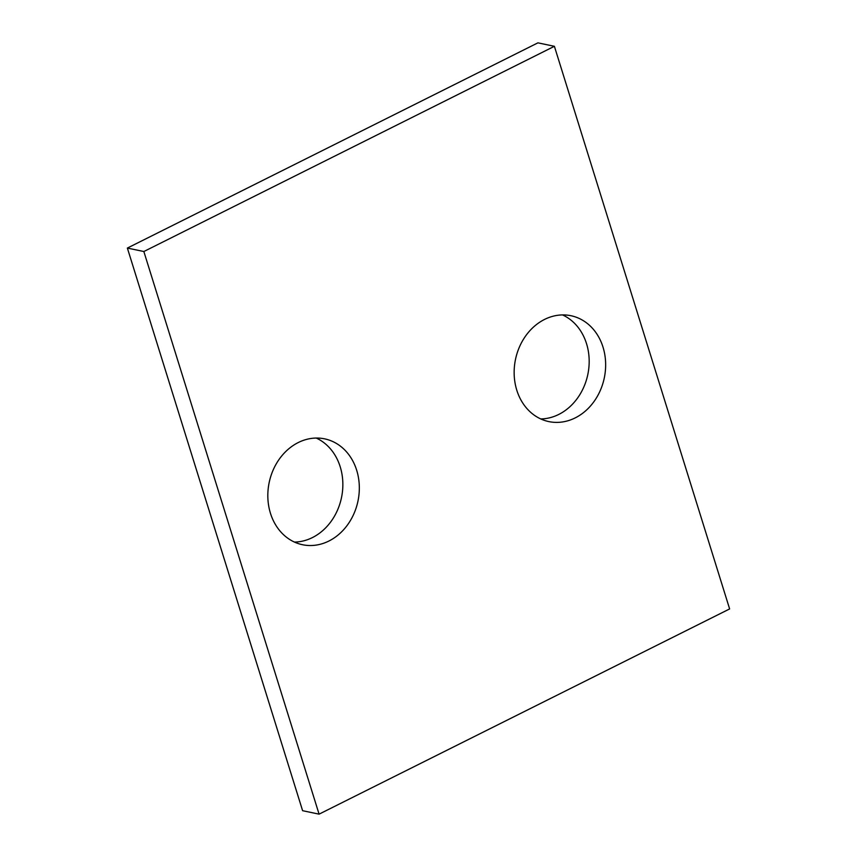 <?xml version="1.0" encoding="UTF-8"?>
<svg xmlns="http://www.w3.org/2000/svg" width="857" height="857" viewBox="0 0 857 857"><rect width="100%" height="100%" fill="white"/><g stroke="black" fill="none" stroke-linecap="round" stroke-linejoin="round"><path stroke-width="1.29" d="M302.607 810.701L127.372 248.069L537.917 42.85L554.393 46.299L729.628 608.931L319.083 814.15L302.607 810.701M319.083 814.15L143.847 251.519L127.372 248.069M575.229 417.884A54.077 45.357 101.8 0 0 605.599 362.254A54.077 45.357 101.8 0 0 570.987 315.73A54.077 45.357 101.8 0 0 515.507 359.362A54.077 45.357 101.8 0 0 548.812 421.59A54.077 45.357 101.8 0 0 575.229 417.884M540.767 418.944A54.077 45.357 101.8 0 0 558.764 414.434A54.077 45.357 101.8 0 0 589.134 363.807A54.077 45.357 101.8 0 0 562.556 314.926M328.906 541.024A54.077 45.357 101.8 0 0 359.276 485.394A54.077 45.357 101.8 0 0 324.653 438.859A54.077 45.357 101.8 0 0 269.184 482.491A54.077 45.357 101.8 0 0 302.489 544.72A54.077 45.357 101.8 0 0 328.906 541.024M294.444 542.074A54.077 45.357 101.8 0 0 312.43 537.575A54.077 45.357 101.8 0 0 342.811 486.937A54.077 45.357 101.8 0 0 316.233 438.056M143.847 251.519L554.393 46.299"/></g></svg>
